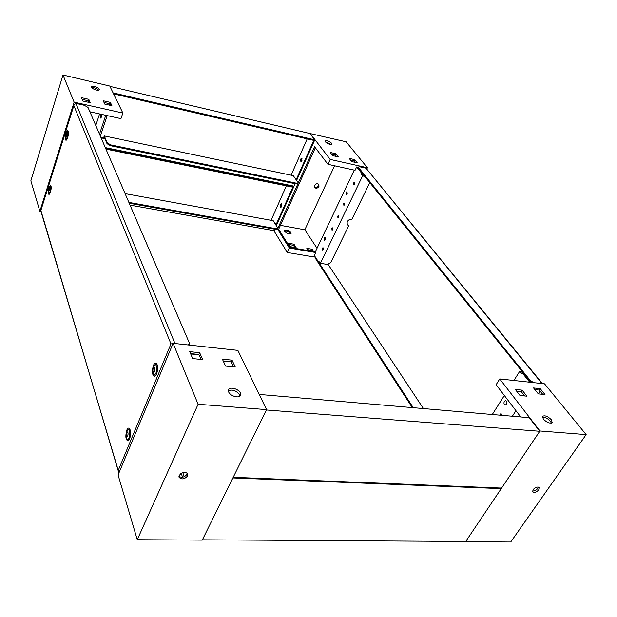 <?xml version="1.0" encoding="UTF-8"?>
<svg xmlns="http://www.w3.org/2000/svg" width="617" height="617" viewBox="0 0 617 617"><rect width="100%" height="100%" fill="white"/><g stroke="black" fill="none" stroke-linecap="round" stroke-linejoin="round"><path stroke-width="0.93" d="M325.46 239.604L324.573 240.322L324.264 237.846L325.151 237.121L325.46 239.604M347.255 194.093L346.268 194.879L345.975 192.404L346.962 191.609L347.255 194.093M506.549 404.251L505.3 404.983C503.942 404.382 503.626 403.171 504.351 401.358L505.608 400.618C506.966 401.22 507.274 402.431 506.549 404.251M423.401 408.562L328.144 264.462M413.243 407.69L315.472 257.235M315.642 257.613L315.333 258.261L412.303 407.606M315.333 258.261L315.38 257.088M541.988 383.543L366.058 168.194L359.873 166.814L358.454 166.976L358.67 167.662L530.049 380.219L533.551 382.625M358.454 166.976L358.323 168.379L530.882 382.332M366.058 168.194L542.443 383.597M302.037 158.361L301.343 159.248L301.289 161.793L301.343 159.248L302.037 158.361M301.975 160.914L301.728 158.145L300.656 159.093L300.911 161.862L301.975 160.914M294.911 177.981L296.638 178.683L313.768 140.398L113.574 93.884M291.108 175.166L307.204 138.871M296.615 180.419L314.786 139.843L309.896 133.503L109.934 86.365M105.299 147.61L294.047 186.157L295.15 183.689M314.786 139.843L113.088 92.882M101.111 137.876L103.749 138.424L104.18 137.121L107.05 143.699L107.312 142.913L104.265 135.925L293.26 175.621L297.949 182.339L297.787 183.673L296.253 183.92L296.561 183.218L110.79 144.918L110.52 145.705L296.253 183.92M295.188 178.382L296.638 178.683M100.933 137.46L103.563 138.007L104.265 135.925M107.312 142.913L110.79 144.918M296.561 183.218L298.104 182.979M103.563 138.007L103.749 138.424M110.52 145.705L107.05 143.699M281.699 203.911L281.105 204.69L281.067 207.243L281.105 204.69L281.699 203.911M281.661 206.464L281.391 203.695L280.427 204.559L280.696 207.327L281.661 206.464M274.542 222.845L276.547 223.578L292.844 187.159L105.947 149.113M271.079 220.315L286.373 185.84M276.331 225.706L293.839 186.612L293.445 186.033M130.04 205.129L274.102 230.681L274.773 229.185M293.839 186.612L105.561 148.211M274.804 223.261L276.547 223.578M277.696 228.383L277.395 229.046L275.861 229.377L276.154 228.714L277.696 228.383L277.573 227.704L273.208 220.701L125.097 193.63M276.154 228.714L128.868 202.399M129.231 203.24L275.861 229.377M501.868 415.326L500.85 413.645L499.639 415.133M501.505 414.038L500.996 415.256M538.309 487.098L537.746 488.471C536.181 490.338 534.453 491.171 532.564 490.978M538.749 489.852C536.481 492.266 534.492 492.937 532.772 491.865L533.119 489.62C535.379 487.206 537.376 486.535 539.096 487.592L538.749 489.852M551.413 419.784C547.811 416.282 544.865 415.125 542.567 416.313L543.322 419.09C546.917 422.606 549.87 423.771 552.184 422.591L551.413 419.784M551.374 423.108L550.433 421.241C547.765 418.426 545.096 417.092 542.405 417.254M492.289 414.501L504.351 395.497M513.892 380.481L519.553 371.565L521.357 373.817L522.075 372.691L529.725 382.208M522.098 371.858L519.553 371.565M517.2 391.895L517.354 391.201M512.365 416.236L515.951 410.698M520.725 416.953L496.122 384.715L499.739 378.938L544.533 383.82L586.15 434.599L510.729 542.004L465.573 541.726L539.937 430.982L586.15 434.599M524.643 395.952L521.226 391.602L516.599 391.124M542.729 394.325L539.289 390.075L534.893 389.612M538.286 393.839L540.099 391.07M520.008 395.489L526.895 396.176L522.152 390.16L515.295 389.45L520.008 395.489M538.317 393.877L544.996 394.556L540.222 388.656L533.558 387.954L538.317 393.877M499.739 378.938L539.937 430.982M539.289 390.075L540.222 388.656M521.226 391.602L522.152 390.16M522.838 372.784L522.075 372.691M354.644 184.128L354.428 182.27L353.664 182.871L353.88 184.73L354.644 184.128M354.86 183.033L354.598 184.205M344.641 204.944L344.417 203.086L343.692 203.664L343.916 205.523L344.857 203.865M338.648 217.415L338.425 215.557L337.723 216.12L337.946 217.978L338.864 216.343M332.74 229.717L332.509 227.858L331.83 228.406L332.062 230.264L332.74 229.717M323.231 249.515L322.992 247.664L322.344 248.188L322.583 250.039L323.231 249.515M347.009 224.31L348.79 225.629L330.72 262.634L327.411 264.454L320.416 263.305L319.475 261.87L319.051 262.742L314.385 255.569L315.835 252.538L315.349 251.805L290.052 247.517L278.653 229.262L315.333 147.772M369.784 182.624L351.914 219.236C349.885 219.058 348.304 219.922 347.163 221.835L347.232 224.696L348.79 225.629M318.958 186.427L318.866 184.414C317.346 183.234 315.904 183.596 314.539 185.509L314.631 187.506C316.143 188.702 317.585 188.339 318.958 186.427M314.431 187.152C315.989 187.961 317.339 187.506 318.488 185.771L318.588 184.121M331.182 144.501L325.321 141.825L325.066 140.992C326.84 140.344 329.062 141.123 331.722 143.314L331.992 144.154C330.203 144.794 327.982 144.023 325.321 141.825M284.522 231.097C286.735 230.897 288.702 231.714 290.414 233.558L290.568 233.858M290.908 232.486L291.085 233.442C289.25 234.367 287.106 233.673 284.668 231.375L284.491 230.434C286.327 229.509 288.463 230.187 290.908 232.486M364.755 176.369L362.595 175.891L320.416 263.305M362.989 174.179L362.68 174.812L363.197 175.452L364.192 175.668M362.595 175.891L361.523 174.565L362.68 174.812M362.634 173.739L361.986 173.593L361.523 174.565M361.986 173.593L356.657 166.96L358.138 167.631M366.899 168.85L367.431 167.747L330.203 159.425L327.951 164.307L355.068 170.292L356.657 166.96M354.281 170.115L315.349 251.805M332.949 228.652L332.756 229.678M323.439 248.474L323.269 249.43M315.835 252.538L289.35 248.057L287.314 252.492L315.349 257.158M290.7 246.738L288.525 243.268L293.97 244.201L296.16 247.672L290.7 246.738M308.307 250.61L306.826 248.327L312.187 249.245L313.675 251.52M317.045 248.258L304.829 229.771L280.411 225.352M350.471 159.996L354.104 160.813L355.392 162.402M331.491 154.065L335.262 154.921L336.496 156.494M334.584 165.772L304.829 229.771M332.725 155.638L330.226 152.445L335.818 153.718L338.332 156.911L332.725 155.638M351.752 161.585L349.176 158.384L354.667 159.626L357.266 162.826L351.752 161.585M367.431 167.747L346.152 141.794L309.896 133.503M330.203 159.425L310.004 133.264M289.35 244.587L293.468 245.288L294.826 247.44M307.675 249.638L311.67 250.325L312.302 251.289M287.314 252.492L273.84 230.635M327.951 164.307L314.531 146.715L277.519 229.061L278.653 229.262M289.35 248.057L277.519 229.061M312.187 249.245L311.67 250.325M354.667 159.626L354.104 160.813M293.97 244.201L293.468 245.288M335.818 153.718L335.262 154.921M320.161 262.927L319.051 262.742M126.516 432.602C125.845 436.427 126.246 437.684 127.711 436.358C128.382 432.509 127.981 431.26 126.516 432.602M129.046 438.055L127.511 439.682C125.814 438.34 125.575 435.448 126.786 431.013L128.336 429.37C130.025 430.712 130.264 433.604 129.046 438.055M153.193 367.825C152.492 371.835 152.947 373.046 154.559 371.457C155.26 367.439 154.805 366.228 153.193 367.825M155.978 373.138L154.15 375.036C152.391 373.717 152.144 370.809 153.417 366.328L155.26 364.4C157.019 365.727 157.266 368.634 155.978 373.138M65.618 134.39L65.309 136.504C65.464 137.722 65.803 137.653 66.335 136.295C66.837 133.604 66.644 132.84 65.757 133.997L65.618 134.39M65.757 133.997L67.292 131.645C68.047 132.385 68.04 134.259 67.276 137.267L65.911 139.295L65.309 136.504M48.566 188.609L48.265 190.815C48.427 191.902 48.743 191.841 49.206 190.63C49.692 188.008 49.514 187.221 48.681 188.278L48.566 188.609M48.681 188.278L50.108 186.018C50.849 186.774 50.849 188.64 50.1 191.625L48.897 193.437L48.265 190.815M127.673 436.234C128.282 434.013 128.166 432.563 127.318 431.892L126.547 432.718C125.945 434.939 126.061 436.381 126.909 437.052L127.673 436.234M154.512 371.349C155.152 369.097 155.037 367.639 154.157 366.984L153.24 367.94C152.6 370.185 152.723 371.642 153.602 372.298L154.512 371.349M66.312 136.241L66.32 133.426L65.641 134.444L65.633 137.252L66.312 136.241M49.19 190.568L49.19 187.769L48.581 188.671L48.581 191.471L49.19 190.568M126.786 430.157C127.526 428.445 128.321 427.805 129.161 428.237C130.897 430.535 131.051 434.113 129.609 438.965L128.151 440.908C125.66 440.037 125.205 436.45 126.786 430.157M153.386 365.503C154.273 363.482 155.206 362.75 156.201 363.282C157.96 365.58 158.091 369.159 156.595 374.025L154.844 376.308C152.198 375.529 151.713 371.928 153.386 365.503M65.788 133.92L65.973 133.28C66.636 131.321 67.261 130.503 67.862 130.812C68.634 132.038 68.564 134.359 67.662 137.768L66.15 140.29C65.41 140.298 65.124 139.064 65.309 136.588M48.751 188.108L50.64 185.2C51.404 186.434 51.35 188.748 50.471 192.142L49.136 194.394C48.45 194.424 48.165 193.298 48.28 191M172.937 343.669L170.963 343.9L73.855 105.592L74.001 104.844L75.922 103.417L84.305 105.291L88.007 107.404L189.188 342.597L189.249 343.908L187.753 344.918M188.771 345.026L189.249 343.908M73.855 105.592L40.761 210.821L118.973 472.83M40.907 210.497L118.564 471.905M266.405 409.973L233.218 477.296L501.598 488.078L539.736 431.283L266.405 409.973M259.209 394.417L529.247 417.686L539.736 431.283M232.894 477.944L202.399 539.813L465.742 541.471L501.228 488.633L232.894 477.944M500.827 488.047L501.228 488.633M187.36 473.154L187.09 474.134C184.684 477.226 181.976 477.982 178.961 476.409M179.223 475.46C182.331 471.936 185.208 471.419 187.853 473.918L187.707 475.807C184.591 479.324 181.714 479.833 179.077 477.319L179.223 475.46M228.367 390.723C232.555 389.211 236.288 390.569 239.558 394.795L239.897 396.137M228.683 392.011L228.568 389.728C229.786 386.404 238.748 388.911 240.399 393.014L240.53 395.35C239.319 398.667 230.28 396.129 228.683 392.011M189.072 344.317L189.411 345.096M173.084 343.314L118.078 474.974L137.275 539.713L198.088 404.258L173.084 343.314L237.877 350.379L266.583 409.619L198.088 404.258M180.634 473.748L179.292 476.686M182.601 477.211L181.205 473.347M190.553 353.587L198.882 354.459L201.057 359.441M223.269 361.076L231.244 361.894L233.588 366.884M232.038 360.158L235.293 367.053L225.583 366.082L222.382 359.156L232.038 360.158L231.244 361.894M199.653 352.693L202.685 359.611L192.681 358.585L189.727 351.644L199.653 352.693L198.882 354.459M266.583 409.619L202.253 540.114L137.275 539.713M182.779 472.607L184.267 476.694M199.044 354.821L190.707 353.95M101.774 114.407L101.496 116.945L100.679 118.078L101.026 114.245M91.231 87.259C94.193 89.905 96.954 90.722 99.507 89.712L99.445 89.172C96.476 86.542 93.722 85.724 91.169 86.742L91.231 87.259M89.889 111.785L120.947 118.641L122.86 113.042L74.117 102.137L62.98 74.996L30.85 180.827L39.881 211.284L74.117 102.137M40.953 211.461L39.881 211.284M99.576 113.921L95.782 125.475M109.61 103.71L109.155 105.075M105.762 115.286L99.499 134.12M110.659 105.414L109.888 103.779L103.995 102.437M89.079 102.422L88.354 100.764L82.215 99.376M98.789 90.221C96.668 88.339 94.224 87.467 91.447 87.606M122.86 113.042L109.772 86.033L62.98 74.996M110.35 102.383L103.224 100.756L104.751 104.08L111.916 105.7L110.35 102.383L109.888 103.779M88.809 99.345L81.49 97.687L82.917 101.041L90.275 102.692L88.809 99.345L88.354 100.764M100.363 136.126L107.196 115.603M529.502 381.059L530.049 380.219M358.323 168.379L358.67 167.662M75.922 103.417L174.973 343.522M118.371 470.131L170.963 343.9M127.511 439.682L129.208 439.782M154.15 375.036L155.985 375.205M65.911 139.295L66.929 139.504M48.897 193.437L49.869 193.607M50.108 186.018L51.08 186.195M67.292 131.645L68.31 131.853M155.26 364.4L157.088 364.578M128.336 429.37L130.033 429.471M74.001 104.844L40.761 210.682"/></g></svg>
